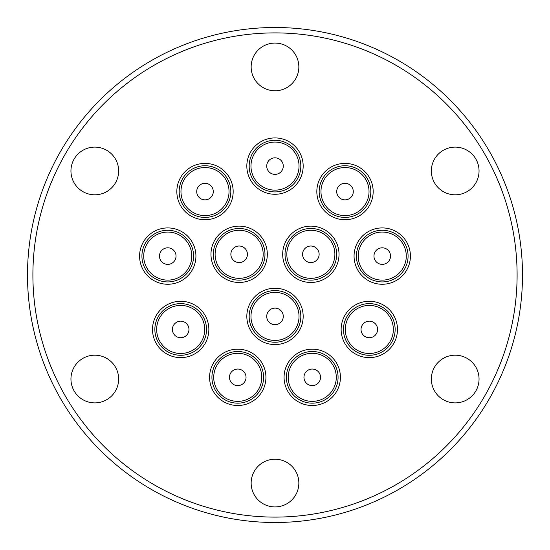 <?xml version="1.0" encoding="UTF-8"?>
<svg xmlns="http://www.w3.org/2000/svg" width="550" height="550" viewBox="0 0 550 550"><rect width="100%" height="100%" fill="white"/><g stroke="black" fill="none" stroke-linecap="round" stroke-linejoin="round"><path stroke-width="0.82" d="M314.091 226.318A28.167 28.167 0 0 1 338.834 257.538A28.167 28.167 0 0 1 307.615 282.281A28.167 28.167 0 0 1 282.872 251.061A28.167 28.167 0 0 1 314.091 226.318M313.823 228.642A25.829 25.829 0 0 1 336.511 257.269A25.829 25.829 0 0 1 307.883 279.957A25.829 25.829 0 0 1 285.196 251.329A25.829 25.829 0 0 1 313.823 228.642A25.829 25.829 0 0 1 336.511 257.269A25.829 25.829 0 0 1 307.883 279.957M302.576 254.299A8.277 8.277 0 0 1 310.853 246.022A8.277 8.277 0 0 1 319.131 254.299A8.277 8.277 0 0 1 310.853 262.577A8.277 8.277 0 0 1 302.576 254.299M303.077 163.797A28.167 28.167 0 0 1 277.303 194.178A28.167 28.167 0 0 1 246.923 168.403A28.167 28.167 0 0 1 272.697 138.022A28.167 28.167 0 0 1 303.077 163.797M300.74 163.989A25.829 25.829 0 0 1 277.111 191.84A25.829 25.829 0 0 1 249.26 168.211A25.829 25.829 0 0 1 272.889 140.36A25.829 25.829 0 0 1 300.74 163.989A25.829 25.829 0 0 1 277.111 191.84A25.829 25.829 0 0 1 249.26 168.211M266.722 166.1A8.277 8.277 0 0 1 275 157.822A8.277 8.277 0 0 1 283.278 166.1A8.277 8.277 0 0 1 275 174.377A8.277 8.277 0 0 1 266.722 166.1M233.076 189.276A28.167 28.167 0 0 1 207.309 219.656A28.167 28.167 0 0 1 176.928 193.882A28.167 28.167 0 0 1 202.696 163.501A28.167 28.167 0 0 1 233.076 189.276M230.746 189.461A25.829 25.829 0 0 1 207.116 217.319A25.829 25.829 0 0 1 179.259 193.689A25.829 25.829 0 0 1 202.888 165.832A25.829 25.829 0 0 1 230.746 189.461A25.829 25.829 0 0 1 207.116 217.319A25.829 25.829 0 0 1 179.259 193.689M196.721 191.579A8.277 8.277 0 0 1 204.999 183.294A8.277 8.277 0 0 1 213.283 191.579A8.277 8.277 0 0 1 204.999 199.856A8.277 8.277 0 0 1 196.721 191.579M267.224 251.996A28.167 28.167 0 0 1 241.45 282.377A28.167 28.167 0 0 1 211.069 256.603A28.167 28.167 0 0 1 236.844 226.222A28.167 28.167 0 0 1 267.224 251.996M264.887 252.189A25.829 25.829 0 0 1 241.258 280.046A25.829 25.829 0 0 1 213.4 256.417A25.829 25.829 0 0 1 237.029 228.559A25.829 25.829 0 0 1 264.887 252.189A25.829 25.829 0 0 1 241.258 280.046A25.829 25.829 0 0 1 213.4 256.417M230.869 254.299A8.277 8.277 0 0 1 239.147 246.022A8.277 8.277 0 0 1 247.424 254.299A8.277 8.277 0 0 1 239.147 262.577A8.277 8.277 0 0 1 230.869 254.299M195.827 253.784A28.167 28.167 0 0 1 170.06 284.164A28.167 28.167 0 0 1 139.679 258.397A28.167 28.167 0 0 1 165.447 228.016A28.167 28.167 0 0 1 195.827 253.784M193.497 253.976A25.829 25.829 0 0 1 169.868 281.834A25.829 25.829 0 0 1 142.01 258.204A25.829 25.829 0 0 1 165.639 230.347A25.829 25.829 0 0 1 193.497 253.976A25.829 25.829 0 0 1 169.868 281.834A25.829 25.829 0 0 1 142.01 258.204M160.353 259.806A8.277 8.277 0 0 1 164.037 248.689A8.277 8.277 0 0 1 175.154 252.374A8.277 8.277 0 0 1 171.469 263.491A8.277 8.277 0 0 1 160.353 259.806M208.856 329.024A28.167 28.167 0 0 1 181.122 357.617A28.167 28.167 0 0 1 152.522 329.876A28.167 28.167 0 0 1 180.262 301.283A28.167 28.167 0 0 1 208.856 329.024M206.518 329.058A25.829 25.829 0 0 1 181.081 355.279A25.829 25.829 0 0 1 154.866 329.842A25.829 25.829 0 0 1 180.297 303.621A25.829 25.829 0 0 1 206.518 329.058A25.829 25.829 0 0 1 181.081 355.279A25.829 25.829 0 0 1 154.866 329.842M188.904 328.426A8.277 8.277 0 0 1 181.713 337.666A8.277 8.277 0 0 1 172.473 330.474A8.277 8.277 0 0 1 179.671 321.234A8.277 8.277 0 0 1 188.904 328.426M293.947 295.556A28.167 28.167 0 0 1 295.845 335.349A28.167 28.167 0 0 1 256.053 337.246A28.167 28.167 0 0 1 254.155 297.447A28.167 28.167 0 0 1 293.947 295.556M292.373 297.289A25.829 25.829 0 0 1 294.113 333.774A25.829 25.829 0 0 1 257.627 335.514A25.829 25.829 0 0 1 255.887 299.021A25.829 25.829 0 0 1 292.373 297.289A25.829 25.829 0 0 1 294.113 333.774A25.829 25.829 0 0 1 257.627 335.514M266.722 316.401A8.277 8.277 0 0 1 275 308.117A8.277 8.277 0 0 1 283.278 316.401A8.277 8.277 0 0 1 275 324.679A8.277 8.277 0 0 1 266.722 316.401M348.824 163.666A28.167 28.167 0 0 1 372.907 195.401A28.167 28.167 0 0 1 341.179 219.484A28.167 28.167 0 0 1 317.089 187.756A28.167 28.167 0 0 1 348.824 163.666M348.501 165.983A25.829 25.829 0 0 1 370.59 195.085A25.829 25.829 0 0 1 341.495 217.167A25.829 25.829 0 0 1 319.406 188.072A25.829 25.829 0 0 1 348.501 165.983A25.829 25.829 0 0 1 370.59 195.085A25.829 25.829 0 0 1 341.495 217.167M336.717 191.579A8.277 8.277 0 0 1 345.001 183.294A8.277 8.277 0 0 1 353.279 191.579A8.277 8.277 0 0 1 345.001 199.856A8.277 8.277 0 0 1 336.717 191.579M365.035 233.784A28.167 28.167 0 0 1 404.546 238.879A28.167 28.167 0 0 1 399.458 278.389A28.167 28.167 0 0 1 359.941 273.302A28.167 28.167 0 0 1 365.035 233.784M366.465 235.641A25.829 25.829 0 0 1 402.696 240.309A25.829 25.829 0 0 1 398.028 276.54A25.829 25.829 0 0 1 361.797 271.872A25.829 25.829 0 0 1 366.465 235.641A25.829 25.829 0 0 1 402.696 240.309A25.829 25.829 0 0 1 398.028 276.54M373.966 256.087A8.277 8.277 0 0 1 382.243 247.809A8.277 8.277 0 0 1 390.527 256.087A8.277 8.277 0 0 1 382.243 264.371A8.277 8.277 0 0 1 373.966 256.087M353.231 306.316A28.167 28.167 0 0 1 392.439 313.369A28.167 28.167 0 0 1 385.385 352.584A28.167 28.167 0 0 1 346.177 345.531A28.167 28.167 0 0 1 353.231 306.316M354.571 308.241A25.829 25.829 0 0 1 390.521 314.71A25.829 25.829 0 0 1 384.051 350.659A25.829 25.829 0 0 1 348.102 344.19A25.829 25.829 0 0 1 354.571 308.241A25.829 25.829 0 0 1 390.521 314.71A25.829 25.829 0 0 1 384.051 350.659M361.027 329.45A8.277 8.277 0 0 1 369.311 321.173A8.277 8.277 0 0 1 377.589 329.45A8.277 8.277 0 0 1 369.311 337.728A8.277 8.277 0 0 1 361.027 329.45M302.94 350.742A28.167 28.167 0 0 1 338.834 368.026A28.167 28.167 0 0 1 321.551 403.92A28.167 28.167 0 0 1 285.656 386.636A28.167 28.167 0 0 1 302.94 350.742M303.717 352.949A25.829 25.829 0 0 1 336.627 368.803A25.829 25.829 0 0 1 320.774 401.713A25.829 25.829 0 0 1 287.863 385.866A25.829 25.829 0 0 1 303.717 352.949A25.829 25.829 0 0 1 336.627 368.803A25.829 25.829 0 0 1 320.774 401.713M303.964 377.334A8.277 8.277 0 0 1 312.249 369.05A8.277 8.277 0 0 1 320.526 377.334A8.277 8.277 0 0 1 312.249 385.612A8.277 8.277 0 0 1 303.964 377.334M210.705 385.206A28.167 28.167 0 0 1 229.879 350.288A28.167 28.167 0 0 1 264.804 369.462A28.167 28.167 0 0 1 245.63 404.381A28.167 28.167 0 0 1 210.705 385.206M212.953 384.553A25.829 25.829 0 0 1 230.532 352.529A25.829 25.829 0 0 1 262.556 370.116A25.829 25.829 0 0 1 244.97 402.132A25.829 25.829 0 0 1 212.953 384.553A25.829 25.829 0 0 1 230.532 352.529A25.829 25.829 0 0 1 262.556 370.116M244.984 373.292A8.277 8.277 0 0 1 241.794 384.56A8.277 8.277 0 0 1 230.526 381.37A8.277 8.277 0 0 1 233.716 370.102A8.277 8.277 0 0 1 244.984 373.292M455.201 147.111A23.849 23.849 0 0 1 479.05 170.961A23.849 23.849 0 0 1 455.201 194.81A23.849 23.849 0 0 1 431.351 170.961A23.849 23.849 0 0 1 455.201 147.111M455.201 355.19A23.849 23.849 0 0 1 479.05 379.039A23.849 23.849 0 0 1 455.201 402.889A23.849 23.849 0 0 1 431.351 379.039A23.849 23.849 0 0 1 455.201 355.19M275 459.229A23.849 23.849 0 0 1 298.849 483.079A23.849 23.849 0 0 1 275 506.928A23.849 23.849 0 0 1 251.151 483.079A23.849 23.849 0 0 1 275 459.229M94.799 355.19A23.849 23.849 0 0 1 118.649 379.039A23.849 23.849 0 0 1 94.799 402.889A23.849 23.849 0 0 1 70.95 379.039A23.849 23.849 0 0 1 94.799 355.19M94.799 147.111A23.849 23.849 0 0 1 118.649 170.961A23.849 23.849 0 0 1 94.799 194.81A23.849 23.849 0 0 1 70.95 170.961A23.849 23.849 0 0 1 94.799 147.111M275 43.072A23.849 23.849 0 0 1 298.849 66.921A23.849 23.849 0 0 1 275 90.771A23.849 23.849 0 0 1 251.151 66.921A23.849 23.849 0 0 1 275 43.072M275 517.103A242.103 242.103 0 0 1 32.897 275A242.103 242.103 0 0 1 275 32.897A242.103 242.103 0 0 1 517.103 275A242.103 242.103 0 0 1 275 517.103M275 522.5A247.5 247.5 0 0 1 27.5 275A247.5 247.5 0 0 1 275 27.5A247.5 247.5 0 0 1 522.5 275A247.5 247.5 0 0 1 275 522.5M308.089 278.169A24.028 24.028 0 0 0 334.723 257.063A24.028 24.028 0 0 0 313.617 230.429A24.028 24.028 0 0 0 286.983 251.536A24.028 24.028 0 0 0 308.089 278.169M251.048 168.066A24.028 24.028 0 0 0 276.966 190.053A24.028 24.028 0 0 0 298.952 164.134A24.028 24.028 0 0 0 273.034 142.147A24.028 24.028 0 0 0 251.048 168.066M181.053 193.545A24.028 24.028 0 0 0 206.965 215.524A24.028 24.028 0 0 0 228.951 189.613A24.028 24.028 0 0 0 203.032 167.626A24.028 24.028 0 0 0 181.053 193.545M215.194 256.266A24.028 24.028 0 0 0 241.113 278.252A24.028 24.028 0 0 0 263.093 252.333A24.028 24.028 0 0 0 237.181 230.354A24.028 24.028 0 0 0 215.194 256.266M143.804 258.053A24.028 24.028 0 0 0 169.723 280.039A24.028 24.028 0 0 0 191.702 254.121A24.028 24.028 0 0 0 165.791 232.141A24.028 24.028 0 0 0 143.804 258.053M156.661 329.814A24.028 24.028 0 0 0 181.053 353.478A24.028 24.028 0 0 0 204.717 329.086A24.028 24.028 0 0 0 180.324 305.422A24.028 24.028 0 0 0 156.661 329.814M258.837 334.18A24.028 24.028 0 0 0 292.779 332.564A24.028 24.028 0 0 0 291.163 298.623A24.028 24.028 0 0 0 257.221 300.238A24.028 24.028 0 0 0 258.837 334.18M341.743 215.387A24.028 24.028 0 0 0 368.809 194.837A24.028 24.028 0 0 0 348.26 167.771A24.028 24.028 0 0 0 321.193 188.32A24.028 24.028 0 0 0 341.743 215.387M396.928 275.117A24.028 24.028 0 0 0 401.273 241.409A24.028 24.028 0 0 0 367.565 237.064A24.028 24.028 0 0 0 363.22 270.772A24.028 24.028 0 0 0 396.928 275.117M383.027 349.181A24.028 24.028 0 0 0 389.043 315.734A24.028 24.028 0 0 0 355.596 309.719A24.028 24.028 0 0 0 349.58 343.166A24.028 24.028 0 0 0 383.027 349.181M320.183 400.015A24.028 24.028 0 0 0 334.929 369.394A24.028 24.028 0 0 0 304.308 354.654A24.028 24.028 0 0 0 289.561 385.268A24.028 24.028 0 0 0 320.183 400.015M260.824 370.618A24.028 24.028 0 0 0 231.041 354.262A24.028 24.028 0 0 0 214.679 384.051A24.028 24.028 0 0 0 244.468 400.407A24.028 24.028 0 0 0 260.824 370.618"/></g></svg>
